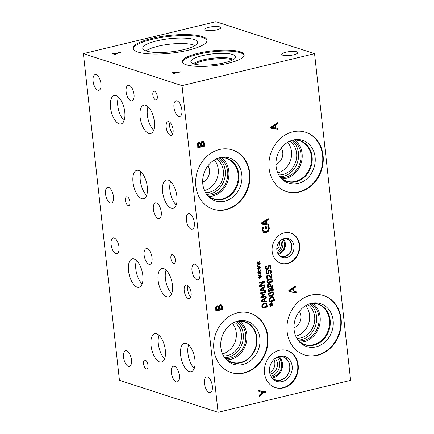 <?xml version="1.0" encoding="UTF-8"?>
<svg xmlns="http://www.w3.org/2000/svg" width="434" height="434" viewBox="0 0 434 434"><rect width="100%" height="100%" fill="white"/><g stroke="black" fill="none" stroke-linecap="round" stroke-linejoin="round"><path stroke-width="0.65" d="M262.51 223.304L265.928 223.711L265.662 221.307L265.038 221.107L261.886 223.103L262.51 223.304L265.662 221.307M268.89 225.083L261.626 224.145L261.485 222.87L268.174 218.568L268.293 219.658L266.422 220.835L266.747 223.803L268.776 224.036L268.89 225.083L261.615 224.02M268.169 223.966L268.272 224.883M266.747 223.803L266.129 223.602L265.798 220.629L266.422 220.835M268.293 219.658L267.669 219.458L265.798 220.629M267.615 218.926L267.669 219.458M267.859 225.458L268.744 227.893L268.131 230.801L265.521 232.472L263.812 232.537M263.574 226.96L262.944 229.76L264.349 231.599L265.999 231.599L268.033 230.378L268.565 228.327L268.163 226.781L266.357 227.215L266.557 229.016L265.744 229.217L265.434 226.391L268.478 225.658L269.362 228.094L268.749 231.002L266.145 232.673L264.111 232.657L263.378 232.288L262.125 229.836L262.445 227.145L263.416 226.911M266.557 229.016L265.706 228.875M266.357 227.215L265.738 227.015L265.939 228.816M268.163 226.781L265.738 227.015M263.096 228.089L262.472 227.883L262.32 229.559L263.731 231.398L264.349 231.599M262.955 226.76L262.472 227.883M218.09 412.3L350.623 380.363L314.558 53.67L182.02 85.606L83.377 53.637L119.442 380.33L218.09 412.3L182.02 85.606M278.042 128.204L278.156 129.251L270.892 128.307L270.751 127.032L277.44 122.73L277.559 123.82L275.688 124.997L276.013 127.965L278.042 128.204M200.497 143.182L202.07 141.305L203.736 141.734L204.55 143.833L204.794 146.068L197.817 147.75L197.649 143.578L198.848 142.46L199.613 142.477L200.497 143.182M270.474 270.827L269.579 270.735L268.852 271.25L268.971 273.415L266.237 274.076L265.879 270.832L266.503 270.68L266.78 273.165L268.19 272.823L268.283 270.843L269.492 269.926L270.827 270.143L271.51 271.467L271.38 273.089L270.626 273.268L270.892 271.603L270.474 270.827L268.955 270.528L268.228 271.049L268.348 273.214L266.199 273.735M270.442 269.948L270.827 270.143L270.208 269.943L270.887 271.266L270.735 272.888M271.651 287.541L272.389 287.558L273.463 289.082L273.165 290.606L272.091 291.388L270.588 290.72L269.514 291.86L268.885 291.849L267.919 290.417L269.075 288.312L270.442 288.908L271.651 287.541M268.424 294.843C268.277 293.568 269.129 292.717 270.973 292.294L273.002 292.207L273.941 293.514C274.093 294.794 273.246 295.646 271.391 296.069L269.362 296.156L268.424 294.843M269.357 298.391L271.456 296.655L272.85 296.682L273.811 297.328L274.619 300.681L269.319 301.956L269.357 298.391M270.995 304.055L271.575 302.476L271.993 302.639L271.364 304.125L272.661 303.784L272.715 304.283L271.413 304.57L272.335 305.672L271.972 306.03L271.076 304.804L270.496 306.382L270.078 306.214L270.713 304.733L269.416 305.075L269.362 304.576L270.664 304.299L269.747 303.182L270.111 302.829L270.995 304.055L269.829 303.1M267.724 284.46L268.912 283.451L270.149 283.684L270.968 285.984L272.943 285.507L273.029 286.294L267.729 287.568L267.724 284.46M269.753 283.473L270.149 283.684L269.525 283.483L270.344 285.784L270.968 285.984M266.948 281.487C266.801 280.212 267.653 279.36 269.498 278.937L271.527 278.85L272.465 280.158C272.623 281.438 271.771 282.29 269.921 282.713L267.887 282.8L266.948 281.487M271.049 274.044L271.662 273.892L272.064 277.543L271.31 277.722L268.668 275.921L267.225 276.339L267.089 277.114L267.713 278.46L266.953 278.644L266.471 277.207C266.384 276.057 266.801 275.351 267.729 275.091L268.825 275.145L271.369 276.946L271.049 274.044M269.905 265.169L270.979 266.829L270.778 268.868L269.894 269.08L270.377 267.035L269.346 265.928L268.613 266.856L268.131 269.069L267.214 269.682L266.547 269.671L265.478 268.06L265.63 266.221L266.471 266.02L266.08 267.859L267.051 268.885L267.789 267.914L267.935 266.633L269.14 265.136L270.328 265.402L269.704 265.201L270.355 266.628L270.067 268.689M268.722 265.727L269.747 265.939L268.722 265.727L267.99 266.655L267.507 268.868L266.248 269.519M266.069 268.673L267.051 268.885M296.075 291.55L296.194 292.597L288.925 291.653L288.789 290.379L295.473 286.077L295.592 287.167L293.72 288.344L294.046 291.312L296.075 291.55M218.53 306.529L220.103 304.652L221.769 305.08L222.582 307.18L222.826 309.415L215.855 311.097L215.682 306.925L216.881 305.807L217.646 305.824L218.53 306.529M284.216 232.906A15.879 13.617 -72 0 1 290.802 233.123A15.879 13.617 -72 0 1 299.655 248.682A15.879 13.617 -72 0 1 287.601 263.552A15.879 13.617 -72 0 1 281.015 263.335A15.879 13.617 -72 0 1 272.161 247.771A15.879 13.617 -72 0 1 284.216 232.906M279.279 350.346A19.443 16.671 -72 0 1 287.346 350.612A19.443 16.671 -72 0 1 298.18 369.665A19.443 16.671 -72 0 1 283.424 387.866A19.443 16.671 -72 0 1 275.357 387.6A19.443 16.671 -72 0 1 264.518 368.547A19.443 16.671 -72 0 1 279.279 350.346M219.495 149.497A31.177 26.729 -72 0 1 232.429 149.925A31.177 26.729 -72 0 1 249.81 180.479A31.177 26.729 -72 0 1 226.141 209.671A31.177 26.729 -72 0 1 213.208 209.242A31.177 26.729 -72 0 1 195.826 178.689A31.177 26.729 -72 0 1 219.495 149.497M310.798 295.191A31.177 26.729 -72 0 1 323.731 295.619A31.177 26.729 -72 0 1 341.113 326.173A31.177 26.729 -72 0 1 317.444 355.365A31.177 26.729 -72 0 1 304.511 354.936A31.177 26.729 -72 0 1 287.129 324.382A31.177 26.729 -72 0 1 310.798 295.191M292.766 131.844A31.177 26.729 -72 0 1 305.699 132.272A31.177 26.729 -72 0 1 323.08 162.826A31.177 26.729 -72 0 1 299.411 192.012A31.177 26.729 -72 0 1 286.478 191.584A31.177 26.729 -72 0 1 269.096 161.03A31.177 26.729 -72 0 1 292.766 131.844M237.528 312.843A31.177 26.729 -72 0 1 250.461 313.272A31.177 26.729 -72 0 1 267.843 343.826A31.177 26.729 -72 0 1 244.174 373.018A31.177 26.729 -72 0 1 231.241 372.589A31.177 26.729 -72 0 1 213.859 342.035A31.177 26.729 -72 0 1 237.528 312.843M258.729 391.246L258.61 390.144L262.787 391.837L265.874 391.094L265.988 392.13L262.999 392.846L259.304 396.437L259.179 395.293L262.027 392.548L258.729 391.246M258.496 263.118L259.071 261.539L259.494 261.702L258.865 263.188L260.156 262.847L260.21 263.346L258.914 263.633L259.83 264.735L259.467 265.093L258.577 263.867L257.997 265.451L257.574 265.277L258.208 263.796L256.917 264.138L256.863 263.639L258.165 263.362L257.248 262.244L257.606 261.892L258.496 263.118L257.329 262.163M259.472 271.993L260.053 270.409L260.471 270.577L259.841 272.058L261.138 271.722L261.192 272.216L259.89 272.509L260.812 273.61L260.449 273.968L259.554 272.742L258.973 274.321L258.555 274.152L259.19 272.671L257.894 273.013L257.839 272.514L259.141 272.232L258.225 271.12L258.588 270.767L259.472 271.993L258.306 271.038M259.185 282.501L264.49 281.227L264.583 282.105L260.302 285.822L264.876 284.72L264.957 285.453L259.651 286.733L259.532 285.615L263.465 282.225L259.266 283.234L259.185 282.501M265.478 290.172L265.565 290.97L260.042 290.254L259.933 289.288L265.017 286.017L265.109 286.847L263.688 287.737L263.932 289.993L265.478 290.172M262.071 304.701L264.17 302.965L265.565 302.992L266.525 303.637L267.333 306.99L262.033 308.265L262.071 304.701M266.704 301.315L266.796 302.113L261.273 301.397L261.165 300.431L266.248 297.16L266.34 297.99L264.914 298.88L265.163 301.136L266.704 301.315M260.324 292.809L265.624 291.529L265.711 292.315L261.143 293.417L264.42 294.209L264.474 294.691L261.539 296.964L266.102 295.863L266.183 296.596L260.883 297.876L260.763 296.802L263.552 294.615L260.443 293.899L260.324 292.809M259.961 276.431L260.541 274.847L260.964 275.015L260.329 276.496L261.626 276.154L261.68 276.653L260.378 276.941L261.301 278.042L260.937 278.4L260.047 277.174L259.467 278.758L259.044 278.585L259.678 277.109L258.387 277.445L258.333 276.952L259.63 276.67L258.713 275.552L259.076 275.199L259.961 276.431L258.8 275.471M258.984 267.556L259.565 265.977L259.982 266.14L259.353 267.626L260.644 267.284L260.704 267.783L259.402 268.071L260.319 269.172L259.961 269.53L259.065 268.304L258.485 269.883L258.067 269.715L258.702 268.234L257.405 268.575L257.351 268.076L258.653 267.8L257.736 266.682L258.1 266.33L258.984 267.556L257.818 266.601M271.776 127.466L275.194 127.873L274.928 125.469L274.304 125.269L271.152 127.265L271.776 127.466L274.928 125.469M277.434 128.133L277.538 129.044L270.881 128.182M278.156 129.251L277.538 129.044M276.013 127.965L275.395 127.764L275.064 124.797L275.688 124.997M277.559 123.82L276.935 123.619L275.064 124.797M276.881 123.093L276.935 123.619M198.414 144.077L198.495 146.524L197.877 146.323L197.79 143.876L198.414 144.077L199.097 143.508L198.479 143.301L197.79 143.876M198.495 146.524L200.535 146.03L200.047 143.725L199.103 143.291M200.047 143.725L199.097 143.508M199.423 143.524L198.479 143.301M201.213 143.269L201.311 145.846L200.692 145.645L200.589 143.068L201.213 143.269L202.228 142.374L201.609 142.173L200.589 143.068M201.311 145.846L203.888 145.222L203.307 142.688L202.228 142.374M202.846 142.368L201.609 142.173M200.459 143.187L199.293 142.417M204.794 146.068L204.175 145.867L197.779 147.403M203.736 141.734L203.117 141.533L203.926 143.632L204.175 145.867M202.749 141.256L203.117 141.533M266.78 273.165L266.156 272.964L265.923 270.821M268.971 273.415L268.348 273.214M268.852 271.25L268.228 271.049M271.38 273.089L270.756 272.888M268.445 290.297L269.34 291.084L270.295 289.424L269.812 289.087L269.167 289.087L268.445 290.297L267.903 290.118M268.337 290.883L269.34 291.084M267.821 290.091L268.722 290.883M269.812 289.087L268.098 289.142M270.74 290.2L271.95 290.601L272.932 289.196L271.809 288.339L270.74 290.2L270.154 290.01M270.973 289.25L270.355 289.049L270.257 289.386M270.149 290.031L271.293 290.59M271.19 288.138L272.346 288.339L271.19 288.138L270.355 289.049L269.389 288.284M272.069 287.498L272.829 288.794M269.975 290.525L270.588 290.72L269.991 290.514L268.586 291.697M272.693 290.107L271.087 291.225M271.06 293.096L269.465 293.704L269.009 294.702L269.666 295.451L272.877 294.681L273.355 293.655L272.698 292.917L271.06 293.096M272.34 292.804L270.436 292.896L268.592 293.731M268.391 294.502L269.666 295.451M273.149 294.436L270.773 295.869L269.08 296.031M272.661 292.131L273.333 293.541M269.839 301.022L273.919 300.04L273.322 297.892L272.693 297.464L271.538 297.474L269.921 298.787L269.839 301.022L269.221 300.822L269.123 299.438M269.921 298.787L269.297 298.587L269.172 299.021M272.693 297.464L270.919 297.274L269.297 298.587M274.619 300.681L273.995 300.48L269.281 301.614M273.811 297.328L273.192 297.127L273.995 300.48M272.536 296.606L273.192 297.127M270.713 304.733L269.378 304.722M271.076 304.804L270.442 304.646M272.335 305.672L271.624 305.552M271.413 304.57L270.794 304.37L271.711 305.471M272.715 304.283L270.794 304.37M271.364 304.125L271.011 304.012M271.993 302.639L271.565 302.498M268.25 286.635L270.366 286.131L269.85 284.411L269.026 284.265L268.266 284.883L268.25 286.635L267.632 286.435L267.528 285.377M269.226 284.205L268.407 284.058L267.626 284.726M269.85 284.411L268.955 284.058M273.029 286.294L272.411 286.093L267.691 287.227M272.362 285.648L272.411 286.093M269.585 279.74L267.99 280.348L267.534 281.346L268.19 282.095L271.407 281.324L271.879 280.299L271.223 279.561L269.585 279.74M270.865 279.447L268.966 279.539L267.122 280.375M266.915 281.145L268.19 282.095M271.673 281.08L269.297 282.512L267.604 282.675M271.185 278.774L271.863 280.185M271.369 276.946L269.818 275.715M268.207 274.944L269.199 275.514M267.713 278.46L266.796 278.33M267.707 278.416L267.089 278.259M267.349 277.912L266.731 277.711L267.084 278.216M268.668 275.921L267.236 275.688L266.606 276.138L266.731 277.711M272.064 277.543L270.984 277.451M271.076 274.033L271.44 277.337M265.445 267.452L266.427 268.684M265.689 266.205L265.478 266.948M268.131 269.069L267.507 268.868M268.489 267.979L267.87 267.778M270.778 268.868L270.16 268.668M258.702 268.234L257.367 268.223M259.065 268.304L258.431 268.147M260.319 269.172L259.613 269.053M259.402 268.071L258.778 267.87L259.7 268.971M260.704 267.783L258.778 267.87M259.353 267.626L259 267.512M259.982 266.14L259.554 265.999M259.678 277.109L258.344 277.093M260.047 277.174L259.407 277.017M261.301 278.042L260.595 277.928M260.378 276.941L259.76 276.74L260.677 277.841M261.68 276.653L259.76 276.74M260.329 276.496L259.977 276.382M260.964 275.015L260.53 274.874M263.552 294.615L260.438 293.84M266.183 296.596L265.565 296.395L260.845 297.534M265.521 296.004L265.565 296.395M261.539 296.964L260.915 296.764L263.856 294.485L264.474 294.691M263.807 294.062L263.856 294.485M261.143 293.417L260.525 293.216L265.093 292.115L265.711 292.315M265.044 291.67L265.093 292.115M261.941 300.757L264.539 301.066L264.339 299.243L263.715 299.042L261.322 300.556L261.941 300.757L264.339 299.243M266.096 301.245L266.172 301.912L261.257 301.272M266.796 302.113L266.172 301.912M265.163 301.136L264.545 300.936L264.295 298.679L264.914 298.88M266.34 297.99L265.716 297.784L264.295 298.679M262.554 307.332L266.633 306.35L266.037 304.201L265.407 303.773L264.252 303.789L262.635 305.097L262.554 307.332L261.935 307.131L261.832 305.748M262.635 305.097L262.011 304.896L261.886 305.33M265.407 303.773L263.633 303.583L262.011 304.896M267.333 306.99L266.709 306.789L261.995 307.923M266.525 303.637L265.906 303.437L266.709 306.789M265.245 302.916L265.906 303.437M260.715 289.614L263.308 289.923L263.107 288.1L262.489 287.899L260.091 289.413L260.715 289.614L263.107 288.1M264.87 290.102L264.941 290.769L260.031 290.129M265.565 290.97L264.941 290.769M263.932 289.993L263.313 289.793L263.064 287.536L263.688 287.737M265.109 286.847L264.485 286.641L263.064 287.536M263.465 282.225L262.841 282.024L259.228 282.892M264.957 285.453L264.333 285.252L259.613 286.391M264.29 284.861L264.333 285.252M260.302 285.822L259.684 285.621L263.964 281.905L264.583 282.105M263.905 281.368L263.964 281.905M259.19 272.671L257.856 272.655M259.554 272.742L258.919 272.585M260.812 273.61L260.102 273.491M259.89 272.509L259.272 272.302L260.188 273.404M261.192 272.216L259.272 272.302M259.841 272.058L259.489 271.944M260.471 270.577L260.042 270.436M258.208 263.796L256.879 263.785M258.577 263.867L257.937 263.709M259.83 264.735L259.125 264.621M258.914 263.633L258.29 263.433L259.212 264.534M260.21 263.346L258.29 263.433M258.865 263.188L258.512 263.075M259.494 261.702L259.065 261.566M262.999 392.846L262.38 392.645L259.223 395.71M265.988 392.13L265.369 391.929L262.38 392.645M265.293 391.235L265.369 391.929M262.787 391.837L258.615 390.199M289.809 290.813L293.227 291.219L292.961 288.816L292.337 288.615L289.19 290.612L289.809 290.813L292.961 288.816M295.467 291.48L295.57 292.397L288.914 291.534M296.194 292.597L295.57 292.397M294.046 291.312L293.427 291.111L293.102 288.143L293.72 288.344M295.592 287.167L294.974 286.966L293.102 288.143M294.914 286.44L294.974 286.966M216.447 307.424L216.528 309.871L215.91 309.67L215.823 307.223L216.447 307.424L217.13 306.854L216.512 306.654L215.823 307.223M216.528 309.871L218.573 309.377L218.08 307.071L217.136 306.637M218.08 307.071L217.13 306.854M217.456 306.871L216.512 306.654M219.246 306.616L219.344 309.192L218.725 308.992L218.627 306.415L219.246 306.616L220.26 305.72L219.642 305.52L218.627 306.415M219.344 309.192L221.926 308.569L221.34 306.041L220.26 305.72M220.879 305.715L219.642 305.52M218.497 306.534L217.326 305.764M222.826 309.415L222.208 309.214L215.817 310.755M221.769 305.08L221.15 304.88L221.958 306.979L222.208 309.214M220.781 304.603L221.15 304.88M173.974 73.162L176.757 72.494L173.882 72.38L173.101 72.733L174.007 73.454M173.101 72.733L173.595 73.492M176.757 72.494L176.79 72.782M172.097 72.836L175.2 71.952L177.549 72.304L180.674 71.843L173.698 73.525L172.124 72.901M180.148 71.675L180.181 71.963M177.549 72.304L177.582 72.592M314.558 53.67L215.91 21.7L83.377 53.637M151.9 38.398A37.172 8.897 173.7 0 1 207.045 40.221A37.172 8.897 173.7 0 1 188.296 50.198A37.172 8.897 173.7 0 1 133.151 48.375A37.172 8.897 173.7 0 1 151.9 38.398M197.926 53.317A31.177 7.465 173.7 0 1 244.174 54.841A31.177 7.465 173.7 0 1 228.452 63.207A31.177 7.465 173.7 0 1 182.199 61.682A31.177 7.465 173.7 0 1 197.926 53.317M208.873 27.304A8.062 1.931 173.7 0 1 220.83 27.695A8.062 1.931 173.7 0 1 216.767 29.859A8.062 1.931 173.7 0 1 204.805 29.463A8.062 1.931 173.7 0 1 208.873 27.304M285.816 52.237A8.062 1.931 173.7 0 1 297.773 52.633A8.062 1.931 173.7 0 1 293.709 54.792A8.062 1.931 173.7 0 1 281.753 54.402A8.062 1.931 173.7 0 1 285.816 52.237M120.354 52.297L120.88 52.471L114.728 53.952L116.052 54.38L115.227 54.581L112.053 53.55L112.883 53.349L114.207 53.783L120.354 52.297L120.386 52.59M114.207 53.783L114.256 54.266M112.883 53.349L112.932 53.838M114.728 53.952L114.782 54.434M276.805 249.507A6.803 5.832 108 0 0 279.284 241.852M280.429 240.642A6.803 5.832 -72 0 1 277.017 251.156M277.445 252.61A8.186 7.02 108 0 0 281.628 239.714M278.303 254.297A9.06 7.769 108 0 0 278.492 254.253A9.06 7.769 108 0 0 284.954 247.803A9.06 7.769 108 0 0 283.31 238.846M277.852 253.521A8.186 7.02 108 0 0 278.4 253.413A8.186 7.02 108 0 0 284.297 247.375A8.186 7.02 108 0 0 282.485 239.215M284.02 238.608A9.06 7.769 -72 0 1 286.57 238.917A9.06 7.769 -72 0 1 291.621 247.798A9.06 7.769 -72 0 1 284.742 256.282A9.06 7.769 -72 0 1 280.982 256.158A9.06 7.769 -72 0 1 278.736 254.91M290.558 233.047A15.879 13.617 -72 0 1 299.151 248.671A15.879 13.617 -72 0 1 287.113 263.395A15.879 13.617 -72 0 1 280.771 263.248M284.362 238.516A9.895 8.485 -72 0 1 285.415 238.337A9.895 8.485 -72 0 1 294.035 246.588A9.895 8.485 -72 0 1 286.473 257.622A9.895 8.485 -72 0 1 279.708 255.946A9.895 8.485 -72 0 1 277.174 246.029A9.895 8.485 -72 0 1 284.362 238.516M284.623 238.461A9.223 7.904 -72 0 1 286.7 238.792A9.223 7.904 -72 0 1 291.843 247.83A9.223 7.904 -72 0 1 284.845 256.461A9.223 7.904 -72 0 1 281.015 256.337A9.223 7.904 -72 0 1 279.138 255.382M286.7 238.792A9.223 7.904 -72 0 1 291.838 247.83A9.223 7.904 -72 0 1 284.84 256.461A9.223 7.904 -72 0 1 281.015 256.337M170.03 122.388A7.058 3.217 -103.5 0 0 172.765 133.726M170.388 135.294A7.058 3.217 76.5 0 1 166.314 128.296A7.058 3.217 76.5 0 1 167.98 121.618A7.058 3.217 76.5 0 1 168.88 121.666A7.058 3.217 76.5 0 1 172.954 128.665A7.058 3.217 76.5 0 1 171.289 135.348A7.058 3.217 76.5 0 1 170.388 135.294M269.677 372.562A9.076 7.779 108 0 0 273.925 359.461M275.151 358.408A9.076 7.779 -72 0 1 277.028 367.424A9.076 7.779 -72 0 1 270.512 374.037A9.076 7.779 -72 0 1 270.051 374.135M270.892 376.202A11.105 9.521 108 0 0 271.169 376.142A11.105 9.521 108 0 0 279.095 368.206A11.105 9.521 108 0 0 277.044 357.225M272.145 377.943A12.092 10.367 108 0 0 273.279 377.743A12.092 10.367 108 0 0 282.04 368.645A12.092 10.367 108 0 0 279.078 356.553M271.369 377.037A11.105 9.521 108 0 0 273.176 376.793A11.105 9.521 108 0 0 281.33 368.01A11.105 9.521 108 0 0 277.917 356.829M278.351 356.667A12.092 10.367 -72 0 1 282.963 356.922A12.092 10.367 -72 0 1 289.706 368.77A12.092 10.367 -72 0 1 280.527 380.086A12.092 10.367 -72 0 1 275.509 379.924A12.092 10.367 -72 0 1 271.624 377.423M287.096 350.536A19.443 16.671 -72 0 1 297.675 369.654A19.443 16.671 -72 0 1 282.935 387.708A19.443 16.671 -72 0 1 275.113 387.519M279.469 356.33A13.074 11.208 -72 0 1 279.708 356.276A13.074 11.208 -72 0 1 292.19 366.356A13.074 11.208 -72 0 1 282.257 381.567A13.074 11.208 -72 0 1 272.492 378.535A13.074 11.208 -72 0 1 270.154 365.623A13.074 11.208 -72 0 1 279.469 356.33M278.954 356.471A12.217 10.476 -72 0 1 283.066 356.819A12.217 10.476 -72 0 1 289.879 368.791A12.217 10.476 -72 0 1 280.603 380.233A12.217 10.476 -72 0 1 275.536 380.065A12.217 10.476 -72 0 1 271.999 377.938M283.066 356.819A12.217 10.476 -72 0 1 289.879 368.791A12.217 10.476 -72 0 1 280.603 380.233A12.217 10.476 -72 0 1 275.536 380.065M204.474 190.51A18.136 15.548 108 0 0 217.326 177.804A18.136 15.548 108 0 0 214.369 159.978M202.689 182.096A10.524 9.027 108 0 0 207.984 165.745M216.387 158.909A18.136 15.548 -72 0 1 223.049 177.186A18.136 15.548 -72 0 1 209.589 192.175A18.136 15.548 -72 0 1 205.483 192.555M295.782 336.198A18.136 15.548 108 0 0 308.628 323.493A18.136 15.548 108 0 0 305.672 305.672M293.992 327.784A10.524 9.027 108 0 0 299.292 311.433M307.69 304.603A18.136 15.548 -72 0 1 314.352 322.874A18.136 15.548 -72 0 1 300.892 337.864A18.136 15.548 -72 0 1 296.785 338.249M277.744 172.851A18.136 15.548 108 0 0 290.596 160.146A18.136 15.548 108 0 0 287.639 142.319M275.959 164.437A10.524 9.027 108 0 0 281.254 148.086M289.657 141.256A18.136 15.548 -72 0 1 296.319 159.528A18.136 15.548 -72 0 1 282.859 174.517A18.136 15.548 -72 0 1 278.753 174.902M206.649 194.383A19.845 17.013 108 0 0 210.143 193.944A19.845 17.013 108 0 0 224.752 178.103A19.845 17.013 108 0 0 218.4 158.112M208.873 196.488A21.168 18.147 108 0 0 212.747 196.016A21.168 18.147 108 0 0 228.344 179.041A21.168 18.147 108 0 0 221.438 157.716M207.192 195.083A19.845 17.013 108 0 0 212.606 194.741A19.845 17.013 108 0 0 227.432 177.815A19.845 17.013 108 0 0 219.251 157.868M219.148 157.884A21.168 18.147 -72 0 1 226.347 158.481A21.168 18.147 -72 0 1 238.147 179.22A21.168 18.147 -72 0 1 222.078 199.038A21.168 18.147 -72 0 1 213.295 198.75A21.168 18.147 -72 0 1 207.116 195.007M297.952 340.077A19.845 17.013 108 0 0 301.446 339.632A19.845 17.013 108 0 0 316.055 323.797A19.845 17.013 108 0 0 309.708 303.805M300.176 342.176A21.168 18.147 108 0 0 304.05 341.704A21.168 18.147 108 0 0 319.646 324.73A21.168 18.147 108 0 0 312.74 303.404M298.5 340.771A19.845 17.013 108 0 0 303.909 340.43A19.845 17.013 108 0 0 318.74 323.509A19.845 17.013 108 0 0 310.56 303.561M310.451 303.572A21.168 18.147 -72 0 1 317.65 304.169A21.168 18.147 -72 0 1 329.449 324.914A21.168 18.147 -72 0 1 313.381 344.732A21.168 18.147 -72 0 1 304.597 344.439A21.168 18.147 -72 0 1 298.424 340.701M279.919 176.725A19.845 17.013 108 0 0 283.413 176.285A19.845 17.013 108 0 0 298.022 160.444A19.845 17.013 108 0 0 291.67 140.459M282.143 178.83A21.168 18.147 108 0 0 286.017 178.358A21.168 18.147 108 0 0 301.614 161.383A21.168 18.147 108 0 0 294.708 140.057M280.462 177.425A19.845 17.013 108 0 0 285.876 177.083A19.845 17.013 108 0 0 300.708 160.162A19.845 17.013 108 0 0 292.521 140.215M292.418 140.225A21.168 18.147 -72 0 1 299.617 140.822A21.168 18.147 -72 0 1 311.417 161.567A21.168 18.147 -72 0 1 295.348 181.385A21.168 18.147 -72 0 1 286.565 181.092A21.168 18.147 -72 0 1 280.386 177.354M213.685 199.146A21.423 18.369 108 0 0 222.566 199.439A21.423 18.369 -72 0 1 213.685 199.146A21.423 18.369 -72 0 1 207.268 195.197A21.418 18.364 108 0 0 222.566 199.434A21.418 18.364 108 0 0 238.89 175.065A21.418 18.364 108 0 0 219.376 157.819A21.423 18.369 -72 0 1 226.895 158.388A21.423 18.369 -72 0 1 238.841 179.383A21.423 18.369 -72 0 1 222.571 199.439A21.423 18.369 108 0 0 238.83 179.383A21.423 18.369 108 0 0 226.89 158.383M304.994 344.835A21.423 18.369 -72 0 1 298.57 340.891A21.418 18.364 108 0 0 313.869 345.122A21.418 18.364 108 0 0 330.193 320.753A21.418 18.364 108 0 0 310.679 303.512A21.423 18.369 -72 0 1 318.198 304.077A21.423 18.369 -72 0 1 330.144 325.071A21.423 18.369 -72 0 1 313.88 345.133A21.423 18.369 -72 0 1 304.994 344.835A21.423 18.369 108 0 0 313.869 345.128A21.423 18.369 108 0 0 330.138 325.071A21.423 18.369 108 0 0 318.198 304.077M286.955 181.488A21.423 18.369 -72 0 1 280.538 177.544A21.418 18.364 108 0 0 295.836 181.775A21.418 18.364 108 0 0 312.16 157.406A21.418 18.364 108 0 0 292.646 140.16A21.423 18.369 -72 0 1 300.165 140.73A21.423 18.369 -72 0 1 312.111 161.725A21.423 18.369 -72 0 1 295.847 181.786A21.423 18.369 -72 0 1 286.955 181.488A21.423 18.369 108 0 0 295.836 181.781A21.423 18.369 108 0 0 312.1 161.725A21.423 18.369 108 0 0 300.165 140.73M215.383 200.866A22.535 19.324 108 0 0 224.731 201.175A22.535 19.324 108 0 0 241.841 180.072A22.535 19.324 108 0 0 229.277 157.987A22.535 19.324 108 0 0 203.947 173.47A22.535 19.324 108 0 0 215.383 200.866A22.535 19.324 108 0 0 224.725 201.175A22.535 19.324 108 0 0 241.836 180.072A22.535 19.324 108 0 0 229.271 157.987M306.686 346.554A22.535 19.324 108 0 0 316.033 346.864A22.535 19.324 108 0 0 333.144 325.766A22.535 19.324 108 0 0 320.58 303.681A22.535 19.324 108 0 0 295.25 319.158A22.535 19.324 108 0 0 306.686 346.554A22.535 19.324 108 0 0 316.028 346.864A22.535 19.324 108 0 0 333.138 325.766A22.535 19.324 108 0 0 320.58 303.675M288.648 183.208A22.535 19.324 108 0 0 297.995 183.517A22.535 19.324 108 0 0 315.106 162.419A22.535 19.324 108 0 0 302.547 140.328A22.535 19.324 108 0 0 277.217 155.811A22.535 19.324 108 0 0 288.653 183.208A22.535 19.324 108 0 0 298.001 183.517A22.535 19.324 108 0 0 315.111 162.419A22.535 19.324 108 0 0 302.547 140.328M212.964 209.161A31.177 26.729 108 0 0 225.647 209.513A31.177 26.729 108 0 0 249.306 180.468A31.177 26.729 108 0 0 232.185 149.849M304.267 354.855A31.177 26.729 108 0 0 316.956 355.202A31.177 26.729 108 0 0 340.609 326.162A31.177 26.729 108 0 0 323.487 295.538M286.234 191.508A31.177 26.729 108 0 0 298.923 191.855A31.177 26.729 108 0 0 322.576 162.815A31.177 26.729 108 0 0 305.455 132.191M222.506 353.856A18.136 15.548 108 0 0 235.358 341.151A18.136 15.548 108 0 0 232.402 323.325M234.42 322.256A18.136 15.548 -72 0 1 241.082 340.533A18.136 15.548 -72 0 1 227.622 355.522A18.136 15.548 -72 0 1 223.515 355.902M224.785 357.73A19.845 17.013 108 0 0 228.175 357.291A19.845 17.013 108 0 0 242.769 341.509A19.845 17.013 108 0 0 236.519 321.523M227.101 359.829A21.157 18.141 108 0 0 230.779 359.357A21.157 18.141 108 0 0 246.349 342.497A21.157 18.141 108 0 0 239.622 321.182M225.49 358.457A19.845 17.013 108 0 0 230.638 358.088A19.845 17.013 108 0 0 245.438 341.314A19.845 17.013 108 0 0 237.517 321.35M235.787 321.692A21.157 18.141 -72 0 1 244.722 321.941A21.157 18.141 -72 0 1 256.516 342.681A21.157 18.141 -72 0 1 240.452 362.493A21.157 18.141 -72 0 1 231.675 362.2A21.157 18.141 -72 0 1 224.291 357.166M250.217 313.196A31.177 26.729 -72 0 1 267.339 343.815A31.177 26.729 -72 0 1 243.686 372.86A31.177 26.729 -72 0 1 230.996 372.508M237.962 321.024A22.535 19.324 -72 0 1 238.374 320.932A22.535 19.324 -72 0 1 259.89 338.303A22.535 19.324 -72 0 1 242.763 364.522A22.535 19.324 -72 0 1 225.94 359.298A22.535 19.324 -72 0 1 221.91 337.044A22.535 19.324 -72 0 1 237.962 321.024M237.398 321.171A21.423 18.369 -72 0 1 244.933 321.735A21.423 18.369 -72 0 1 256.879 342.73A21.423 18.369 -72 0 1 240.615 362.791A21.423 18.369 -72 0 1 231.723 362.493A21.423 18.369 -72 0 1 225.289 358.533M244.933 321.735A21.423 18.369 -72 0 1 256.874 342.73A21.423 18.369 -72 0 1 240.61 362.786A21.423 18.369 -72 0 1 231.723 362.493M194.541 64.145A21.168 5.067 173.7 0 1 213.284 59.133A21.168 5.067 173.7 0 1 232.667 59.935M233.666 59.366A21.418 5.127 -6.3 0 0 213.175 58.161A21.418 5.127 -6.3 0 0 193.445 63.809M233.671 59.36A21.423 5.127 -6.3 0 0 203.253 59.854A21.423 5.127 -6.3 0 0 193.434 63.803A21.423 5.127 173.7 0 1 213.175 58.145A21.423 5.127 173.7 0 1 233.682 59.355M235.695 56.756A22.535 5.392 -6.3 0 0 202.26 55.66A22.535 5.392 -6.3 0 0 190.895 61.704A22.535 5.392 -6.3 0 0 224.324 62.8A22.535 5.392 -6.3 0 0 235.695 56.751A22.535 5.392 -6.3 0 0 212.703 53.865A22.535 5.392 -6.3 0 0 190.895 61.699M244.163 55.33A31.177 7.465 -6.3 0 0 198.029 54.277A31.177 7.465 -6.3 0 0 182.318 62.16M146.079 50.946A26.197 6.271 173.7 0 1 170.085 44.154A26.197 6.271 173.7 0 1 194.985 45.548M197.654 42.234A27.613 6.613 -6.3 0 0 169.477 38.691A27.613 6.613 -6.3 0 0 142.759 48.293A27.613 6.613 -6.3 0 0 183.723 49.644A27.613 6.613 -6.3 0 0 197.654 42.234A27.613 6.613 -6.3 0 0 156.69 40.899A27.613 6.613 -6.3 0 0 142.759 48.299M207.045 40.709A37.172 8.897 -6.3 0 0 152.008 39.364A37.172 8.897 -6.3 0 0 133.26 48.852M188.068 285.729A7.053 3.212 -103.5 0 0 190.797 297.051M188.421 298.619A7.053 3.212 76.5 0 1 184.352 291.632A7.053 3.212 76.5 0 1 186.018 284.959A7.053 3.212 76.5 0 1 186.918 285.008A7.053 3.212 76.5 0 1 190.987 292.001A7.053 3.212 76.5 0 1 189.322 298.673A7.053 3.212 76.5 0 1 188.421 298.619M136.493 260.481A14.61 6.656 -103.5 0 0 142.14 283.934M137.225 287.183A14.61 6.656 76.5 0 1 128.795 272.704A14.61 6.656 76.5 0 1 132.245 258.886A14.61 6.656 76.5 0 1 134.111 258.989A14.61 6.656 76.5 0 1 142.542 273.469A14.61 6.656 76.5 0 1 139.092 287.286A14.61 6.656 76.5 0 1 137.225 287.183M140.974 171.935A14.604 6.651 -103.5 0 0 146.627 195.381M141.706 198.631A14.604 6.651 76.5 0 1 133.276 184.157A14.604 6.651 76.5 0 1 136.732 170.34A14.604 6.651 76.5 0 1 138.592 170.443A14.604 6.651 76.5 0 1 147.023 184.922A14.604 6.651 76.5 0 1 143.573 198.739A14.604 6.651 76.5 0 1 141.706 198.631M148.048 106.726A14.604 6.651 -103.5 0 0 153.701 130.173M148.781 133.422A14.604 6.651 76.5 0 1 140.356 118.949A14.604 6.651 76.5 0 1 143.806 105.131A14.604 6.651 76.5 0 1 145.672 105.234A14.604 6.651 76.5 0 1 154.097 119.713A14.604 6.651 76.5 0 1 150.647 133.531A14.604 6.651 76.5 0 1 148.781 133.422M159.007 335.281A14.604 6.651 -103.5 0 0 164.66 358.728M159.739 361.983A14.604 6.651 76.5 0 1 151.314 347.504A14.604 6.651 76.5 0 1 154.764 333.686A14.604 6.651 76.5 0 1 156.631 333.789A14.604 6.651 76.5 0 1 165.056 348.269A14.604 6.651 76.5 0 1 161.605 362.086A14.604 6.651 76.5 0 1 159.739 361.983M166.086 270.073A14.604 6.651 -103.5 0 0 171.734 293.52M166.819 296.775A14.604 6.651 76.5 0 1 158.388 282.295A14.604 6.651 76.5 0 1 161.839 268.478A14.604 6.651 76.5 0 1 163.705 268.581A14.604 6.651 76.5 0 1 172.135 283.06A14.604 6.651 76.5 0 1 168.68 296.878A14.604 6.651 76.5 0 1 166.819 296.775M188.616 344.878A14.604 6.651 -103.5 0 0 194.269 368.325M189.349 371.575A14.604 6.651 76.5 0 1 180.924 357.101A14.604 6.651 76.5 0 1 184.374 343.283A14.604 6.651 76.5 0 1 186.24 343.386A14.604 6.651 76.5 0 1 194.665 357.866A14.604 6.651 76.5 0 1 191.215 371.678A14.604 6.651 76.5 0 1 189.349 371.575M118.455 97.135A14.604 6.651 -103.5 0 0 124.108 120.587M119.187 123.836A14.604 6.651 76.5 0 1 110.762 109.357A14.604 6.651 76.5 0 1 114.213 95.54A14.604 6.651 76.5 0 1 116.079 95.643A14.604 6.651 76.5 0 1 124.504 110.122A14.604 6.651 76.5 0 1 121.053 123.94A14.604 6.651 76.5 0 1 119.187 123.836M170.584 181.531A14.604 6.651 -103.5 0 0 176.237 204.978M171.316 208.228A14.604 6.651 76.5 0 1 162.886 193.754A14.604 6.651 76.5 0 1 166.341 179.936A14.604 6.651 76.5 0 1 168.202 180.039A14.604 6.651 76.5 0 1 176.633 194.519A14.604 6.651 76.5 0 1 173.182 208.331A14.604 6.651 76.5 0 1 171.316 208.228M128.209 205.526A4.53 2.061 76.5 0 1 125.594 201.034A4.53 2.061 76.5 0 1 126.663 196.748A4.53 2.061 76.5 0 1 127.243 196.781A4.53 2.061 76.5 0 1 129.858 201.273A4.53 2.061 76.5 0 1 128.784 205.559A4.53 2.061 76.5 0 1 128.209 205.526M146.242 368.873A4.53 2.061 76.5 0 1 143.627 364.381A4.53 2.061 76.5 0 1 144.696 360.095A4.53 2.061 76.5 0 1 145.276 360.128A4.53 2.061 76.5 0 1 147.891 364.62A4.53 2.061 76.5 0 1 146.822 368.905A4.53 2.061 76.5 0 1 146.242 368.873M173.578 263.34A4.53 2.061 76.5 0 1 170.969 258.848A4.53 2.061 76.5 0 1 172.038 254.563A4.53 2.061 76.5 0 1 172.618 254.595A4.53 2.061 76.5 0 1 175.227 259.087A4.53 2.061 76.5 0 1 174.159 263.373A4.53 2.061 76.5 0 1 173.578 263.34M155.546 99.994A4.53 2.061 76.5 0 1 152.931 95.502A4.53 2.061 76.5 0 1 154.005 91.216A4.53 2.061 76.5 0 1 154.58 91.248A4.53 2.061 76.5 0 1 157.195 95.74A4.53 2.061 76.5 0 1 156.126 100.021A4.53 2.061 76.5 0 1 155.546 99.994M191.226 229.233A8.062 3.673 76.5 0 1 186.577 221.242A8.062 3.673 76.5 0 1 188.481 213.615A8.062 3.673 76.5 0 1 189.512 213.674A8.062 3.673 76.5 0 1 194.161 221.666A8.062 3.673 76.5 0 1 192.257 229.288A8.062 3.673 76.5 0 1 191.226 229.233M130.932 100.91A8.062 3.673 76.5 0 1 126.283 92.919A8.062 3.673 76.5 0 1 128.187 85.297A8.062 3.673 76.5 0 1 129.218 85.352A8.062 3.673 76.5 0 1 133.867 93.343A8.062 3.673 76.5 0 1 131.963 100.965A8.062 3.673 76.5 0 1 130.932 100.91M110.339 203.02A8.062 3.673 76.5 0 1 105.684 195.029A8.062 3.673 76.5 0 1 107.589 187.401A8.062 3.673 76.5 0 1 108.619 187.461A8.062 3.673 76.5 0 1 113.274 195.452A8.062 3.673 76.5 0 1 111.37 203.074A8.062 3.673 76.5 0 1 110.339 203.02M209.253 392.564A8.062 3.673 76.5 0 1 204.604 384.573A8.062 3.673 76.5 0 1 206.508 376.945A8.062 3.673 76.5 0 1 207.539 377.005A8.062 3.673 76.5 0 1 212.188 384.996A8.062 3.673 76.5 0 1 210.284 392.618A8.062 3.673 76.5 0 1 209.253 392.564M148.96 264.257A8.062 3.673 76.5 0 1 144.305 256.266A8.062 3.673 76.5 0 1 146.215 248.639A8.062 3.673 76.5 0 1 147.24 248.698A8.062 3.673 76.5 0 1 151.895 256.689A8.062 3.673 76.5 0 1 149.99 264.311A8.062 3.673 76.5 0 1 148.96 264.257M115.916 253.559A8.062 3.673 76.5 0 1 111.261 245.573A8.062 3.673 76.5 0 1 113.165 237.946A8.062 3.673 76.5 0 1 114.196 238.006A8.062 3.673 76.5 0 1 118.851 245.997A8.062 3.673 76.5 0 1 116.947 253.619A8.062 3.673 76.5 0 1 115.916 253.559M196.803 279.773A8.062 3.673 76.5 0 1 192.153 271.787A8.062 3.673 76.5 0 1 194.058 264.16A8.062 3.673 76.5 0 1 195.088 264.219A8.062 3.673 76.5 0 1 199.738 272.205A8.062 3.673 76.5 0 1 197.833 279.832A8.062 3.673 76.5 0 1 196.803 279.773M176.209 381.839A8.062 3.673 76.5 0 1 171.555 373.848A8.062 3.673 76.5 0 1 173.459 366.225A8.062 3.673 76.5 0 1 174.49 366.28A8.062 3.673 76.5 0 1 179.144 374.271A8.062 3.673 76.5 0 1 177.235 381.893A8.062 3.673 76.5 0 1 176.209 381.839M97.889 90.229A8.062 3.673 76.5 0 1 93.234 82.243A8.062 3.673 76.5 0 1 95.138 74.615A8.062 3.673 76.5 0 1 96.169 74.675A8.062 3.673 76.5 0 1 100.818 82.661A8.062 3.673 76.5 0 1 98.914 90.288A8.062 3.673 76.5 0 1 97.889 90.229M178.775 116.442A8.062 3.673 76.5 0 1 174.126 108.457A8.062 3.673 76.5 0 1 176.03 100.829A8.062 3.673 76.5 0 1 177.061 100.889A8.062 3.673 76.5 0 1 181.71 108.874A8.062 3.673 76.5 0 1 179.806 116.502A8.062 3.673 76.5 0 1 178.775 116.442M158.177 218.492A8.062 3.673 76.5 0 1 153.522 210.501A8.062 3.673 76.5 0 1 155.426 202.873A8.062 3.673 76.5 0 1 156.457 202.933A8.062 3.673 76.5 0 1 161.106 210.924A8.062 3.673 76.5 0 1 159.202 218.546A8.062 3.673 76.5 0 1 158.177 218.492M128.372 366.367A8.062 3.673 76.5 0 1 123.723 358.375A8.062 3.673 76.5 0 1 125.627 350.753A8.062 3.673 76.5 0 1 126.652 350.808A8.062 3.673 76.5 0 1 131.307 358.799A8.062 3.673 76.5 0 1 129.403 366.421A8.062 3.673 76.5 0 1 128.372 366.367M269.362 228.094L268.744 227.893M269.004 226.711L268.38 226.505M262.944 229.76L262.32 229.559M266.145 232.673L265.521 232.472M268.749 231.002L268.131 230.801M198.387 145.531L197.768 145.33M201.181 144.674L200.562 144.473M204.55 143.833L203.926 143.632M268.711 272.281L268.093 272.08M269.579 270.735L268.955 270.528M271.51 271.467L270.887 271.266M269.167 289.087L268.543 288.887M273.463 289.082L272.867 288.887M269.514 291.86L268.89 291.659M272.091 291.388L271.467 291.187M273.165 290.606L272.541 290.406M269.465 293.704L268.841 293.503M271.391 296.069L270.773 295.869M273.941 293.514L273.322 293.313M269.774 300.426L269.151 300.225M271.538 297.474L270.919 297.274M274.467 299.319L273.849 299.118M268.266 284.883L267.642 284.682M268.179 285.984L267.561 285.784M269.026 284.265L268.407 284.058M270.892 285.317L270.274 285.116M267.99 280.348L267.366 280.147M269.921 282.713L269.297 282.512M272.465 280.158L271.847 279.957M267.089 277.114L266.471 276.914M267.225 276.339L266.606 276.138M267.859 275.888L267.236 275.688M270.979 266.829L270.355 266.628M266.08 267.859L265.462 267.659M267.214 269.682L266.59 269.481M268.613 266.856L267.99 266.655M262.489 306.735L261.865 306.534M264.252 303.789L263.633 303.583M267.181 305.628L266.563 305.428M216.42 308.883L215.801 308.677M219.213 308.021L218.595 307.82M222.582 307.18L221.958 306.979M173.307 72.212L173.345 72.549M177.105 72.158L177.164 72.69"/></g></svg>
